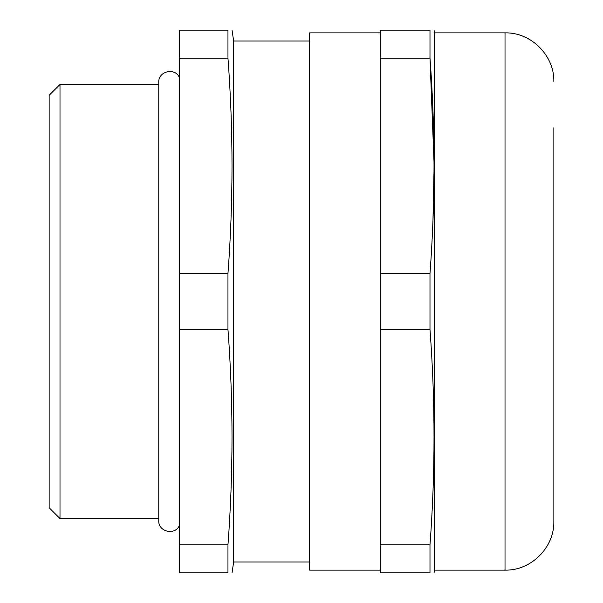 <?xml version="1.0" encoding="UTF-8"?>
<svg xmlns="http://www.w3.org/2000/svg" width="603" height="603" viewBox="0 0 603 603"><rect width="100%" height="100%" fill="white"/><g stroke="black" fill="none" stroke-linecap="round" stroke-linejoin="round"><path stroke-width="0.9" d="M49.145 507.726L49.145 95.274L59.998 84.42L59.998 518.58L49.145 507.726M553.856 127.836L553.856 521.293C554.526 547.396 531.107 570.807 505.013 570.136L505.013 32.864L434.462 32.864L434.462 570.136L434.054 572.85M380.192 32.864L309.641 32.864L309.641 570.136L380.192 570.136M309.641 41.004L233.663 41.004L233.663 561.996L232.034 572.85M227.964 329.487L227.964 273.513L179.393 273.513L179.393 572.85L227.964 572.85L227.964 544.863C233.346 473.069 233.346 401.281 227.964 329.487L179.393 329.487M227.964 572.85C233.346 572.85 233.346 572.85 227.964 572.85M429.984 329.487L380.192 329.487L380.192 572.85L429.984 572.85C435.366 572.85 435.366 572.85 429.984 572.85L429.984 544.863C435.366 473.069 435.366 401.281 429.984 329.487L429.984 273.513C435.366 201.719 435.366 129.931 429.984 58.137L434.054 163.074M227.964 273.513C233.346 201.719 233.346 129.931 227.964 58.137L227.964 30.15C233.346 30.15 233.346 30.15 227.964 30.15L179.393 30.15L179.393 273.513M179.393 58.137L227.964 58.137M227.964 544.863L179.393 544.863M380.192 329.487L380.192 30.15L429.984 30.15C435.366 30.15 435.366 30.15 429.984 30.15L429.984 58.137L380.192 58.137M434.054 168.576L432.977 220.095M380.192 273.513L429.984 273.513M380.192 544.863L429.984 544.863M179.393 525.484C175.126 535.765 158.122 531.861 158.77 520.751L158.77 82.249C158.122 71.139 175.126 67.235 179.393 77.516M505.013 570.136L434.462 570.136M309.641 561.996L233.663 561.996M158.77 518.58L59.998 518.58M434.462 32.864L434.054 30.15M233.663 41.004L232.034 30.15M158.77 84.42L59.998 84.42M505.013 32.864C531.107 32.193 554.526 55.604 553.856 81.707"/></g></svg>
